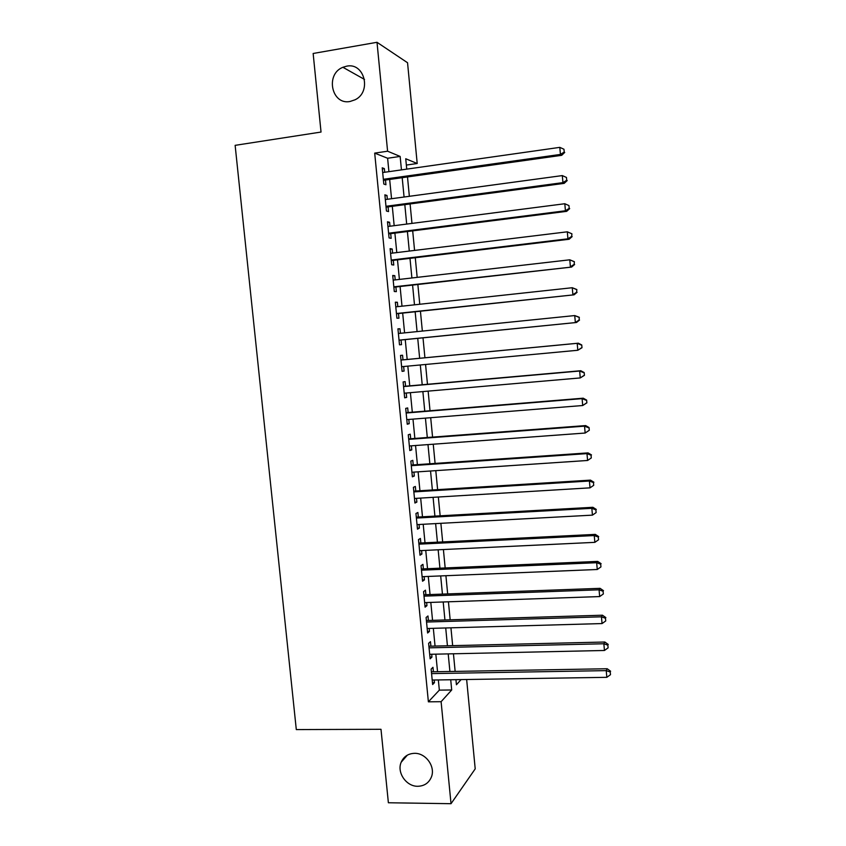 <?xml version="1.0" encoding="UTF-8"?>
<svg xmlns="http://www.w3.org/2000/svg" width="846" height="846" viewBox="0 0 846 846"><rect width="100%" height="100%" fill="white"/><g stroke="black" fill="none" stroke-linecap="round" stroke-linejoin="round"><path stroke-width="1.27" d="M414.529 753.331C425.771 752.919 435.605 766.571 431.449 776.892C428.954 782.931 424.396 786.061 417.787 786.283C406.302 786.579 396.605 772.483 401.184 762.225C403.722 756.536 408.174 753.575 414.529 753.331M346.627 66.178C364.467 62.181 371.954 91.833 355.119 99.765L350.107 101.467C331.6 105.359 325.001 74.173 342.905 67.289L346.627 66.178M466.643 679.497L475.209 768.866L451.024 803.7L388.377 802.759L380.996 729.294L296.301 729.58L235.135 145.343L321.036 132.05L313.147 53.478L377.009 42.3L407.55 62.741L417.205 163.511L405.742 158.752L406.746 169.137M406.355 165.065L417.205 163.511M433.406 671.777L432.962 667.293L431.132 669.101L432.634 684.53L434.463 682.648L434.199 680.004M430.9 646.154L430.466 641.659L428.615 643.341L430.128 658.801L431.968 657.056L431.693 654.254M428.404 620.467L427.96 615.962L426.098 617.506L427.611 633.009L429.461 631.391L429.176 628.43M425.887 594.706L425.453 590.191L423.571 591.608L425.083 607.153L426.955 605.662L426.659 602.553M423.37 568.882L422.937 564.356L421.033 565.636L422.556 581.223L424.449 579.87L424.121 576.602M420.853 542.995L420.409 538.458L418.495 539.6L420.018 555.23L421.921 554.003L421.594 550.577M418.315 517.033L417.882 512.486L415.946 513.501L417.48 529.173L419.394 528.073L419.045 524.488M415.788 491.008L415.344 486.45L413.398 487.328L414.931 503.042L416.867 502.08L416.496 498.336M413.239 464.919L412.795 460.34L410.839 461.091L412.372 476.837L414.318 476.012L413.937 472.11M410.691 438.757L410.247 434.167L408.269 434.781L409.813 450.569L411.78 449.882L411.378 445.821M408.132 412.52L407.687 407.931L405.699 408.396L407.243 424.237L409.221 423.677L408.808 419.457M405.572 386.22L405.118 381.609L403.119 381.948L404.663 397.821L406.662 397.409L406.239 393.02M403.003 359.857L402.548 355.235L400.528 355.426L402.083 371.352L404.092 371.066L403.648 366.519M400.412 333.292L399.978 328.787L397.937 328.84L399.492 344.798L401.522 344.66L401.067 340.029M397.81 306.633L397.387 302.265L395.336 302.181L396.901 318.191L398.942 318.181L398.487 313.538M395.209 279.899L394.796 275.669L392.724 275.458L394.289 291.5L396.351 291.637L395.896 286.984M392.597 253.102L392.195 249.01L390.112 248.65L391.687 264.745L393.76 265.02L393.305 260.357M389.974 226.231L389.594 222.287L387.489 221.779L389.065 237.916L391.159 238.329L390.704 233.655M387.352 199.286L386.982 195.479L384.867 194.834L386.442 211.014L388.547 211.574L388.092 206.879M388.917 171.664L387.616 158.255L374.693 153.115L428.383 701.82L439.338 690.135L438.344 679.941M437.541 671.703L435.838 654.159M435.045 646.058L433.321 628.314M432.549 620.34L430.804 602.405M430.043 594.558L428.277 576.433M427.526 568.702L425.75 550.386M425.009 542.794L423.201 524.266M422.482 516.8L420.663 498.083M419.944 490.754L418.104 471.835M417.406 464.634L415.545 445.514M414.857 438.44L412.985 419.119M412.309 412.182L410.405 392.66M409.75 385.85L407.825 366.128M407.18 359.455L405.245 339.616M404.589 332.869L402.675 313.094M401.998 306.178L400.084 286.508M399.397 279.423L397.493 259.849M396.785 252.594L394.892 233.115M394.173 225.692L392.29 206.318M391.55 198.715L389.668 179.447M384.719 172.267L384.359 168.608L382.223 167.825L383.809 184.037L385.935 184.745L385.48 180.039M451.024 803.7L441.104 701.694L451.701 689.976L450.717 679.74M428.383 701.82L441.104 701.694M374.693 153.115L387.595 151.212L377.009 42.3M401.448 169.887L400.147 156.425L387.595 151.212M449.913 671.491L448.211 653.895M447.428 645.762L445.715 627.965M444.933 619.97L443.198 601.982M442.437 594.104L440.681 575.925M439.931 568.174L438.154 549.794M437.424 542.18L435.627 523.6M434.907 516.113L433.089 497.332M432.38 489.971L430.54 471M429.842 463.777L427.991 444.594M427.304 437.498L425.432 418.125M424.766 411.167L422.873 391.582M422.207 384.75L420.303 364.964M419.648 358.27L417.734 338.368M417.078 331.6L415.153 311.762M414.487 304.824L412.584 285.091M411.896 277.985L409.993 258.347M409.295 251.061L407.402 231.54M406.683 224.074L404.811 204.647M404.071 197.012L402.199 177.692M455.941 679.666L456.428 684.752L461.102 679.581M407.497 176.951L409.358 196.304M410.099 203.939L411.97 223.397M412.689 230.863L414.572 250.427M415.28 257.713L417.173 277.372M417.861 284.499L419.764 304.253M420.43 311.201L422.344 331.061M423 337.84L424.925 357.773M425.57 364.478L427.473 384.285M428.139 391.127L430.022 410.733M430.699 417.702L432.57 437.107M433.247 444.213L435.098 463.418M435.796 470.651L437.625 489.654M438.334 497.014L440.153 515.817M440.872 523.314L442.67 541.916M443.399 549.54L445.176 567.952M445.916 575.703L447.671 593.913M448.433 601.802L450.167 619.811M450.939 627.817L452.663 645.635M453.445 653.778L455.137 671.396M387.616 158.255L400.147 156.425M439.338 690.135L451.701 689.976M382.329 168.904L384.359 168.608M384.951 195.754L386.982 195.479M387.563 222.54L389.594 222.287M390.175 249.263L392.195 249.01M392.777 275.912L394.796 275.669M395.368 302.487L397.387 302.265M397.948 328.988L399.978 328.787M402.072 371.257L404.092 371.066M404.642 397.578L406.662 397.409M407.201 423.835L409.221 423.677M409.76 450.03L411.78 449.882M412.309 476.15L414.318 476.012M414.847 502.196L416.867 502.08M417.385 528.179L419.394 528.073M419.912 554.098L421.921 554.003M422.429 579.944L424.449 579.87M424.946 605.725L426.955 605.662M427.463 631.444L429.461 631.391M429.958 657.099L431.968 657.056M432.454 682.68L434.463 682.648M383.45 180.314L561.691 155.326L560.433 154.427L383.344 179.31M564.219 152.069L563.965 149.245L564.219 152.069L560.433 154.427L559.809 147.363L382.688 172.552M561.691 155.326L564.716 152.439M563.965 149.245L559.809 147.363M386.072 207.154L564.176 183.371L562.939 182.63L385.977 206.297M566.714 180.261L566.46 177.449L566.714 180.261L562.939 182.63L562.315 175.587L385.321 199.561M564.176 183.371L567.201 180.568M566.46 177.449L562.315 175.587M388.674 233.908L566.651 211.352L565.435 210.77L388.61 233.21M569.199 208.38L568.956 205.578L569.199 208.38L565.435 210.77L564.811 203.738L387.954 226.485M566.651 211.352L569.686 208.624M568.956 205.578L564.811 203.738M391.275 260.6L569.125 239.249L567.92 238.815L391.222 260.05M571.685 236.415L567.92 238.815L567.306 231.815L571.907 233.803L571.685 236.415L571.907 233.803M390.566 253.345L567.306 231.815L571.431 233.623M569.125 239.249L572.16 236.594M393.876 287.206L571.6 267.072L393.834 286.826M574.159 264.375L570.405 266.797L569.792 259.807L574.381 261.71L574.159 264.375L574.381 261.71M393.189 280.132L569.792 259.807L573.916 261.583M571.6 267.072L574.624 264.491M396.467 313.76L574.053 294.82L396.446 313.517M576.623 292.261L572.879 294.694L572.266 287.725L576.845 289.544L576.623 292.261L576.845 289.544M395.791 306.855L572.266 287.725L576.38 289.48M574.053 294.82L577.088 292.314M399.048 340.229L576.507 322.485L399.037 340.145M579.087 320.063L575.354 322.516L574.73 315.569L579.298 317.292L579.087 320.063L579.298 317.292M398.392 333.504L574.73 315.569L578.844 317.292M576.507 322.485L579.542 320.063M581.995 347.727L581.752 344.967L581.995 347.727L577.807 350.265L401.628 366.709M581.54 347.801L577.807 350.265L577.194 343.328L578.347 343.19L400.993 360.047M400.983 360.079L577.194 343.328L581.297 345.031M581.752 344.967L578.347 343.19M584.438 375.328L584.195 372.568L584.438 375.328L580.261 377.929L404.219 393.2M583.994 375.455L580.261 377.929L579.658 371.024L580.79 370.728L403.563 386.4M403.574 386.58L579.658 371.024L583.751 372.684M584.195 372.568L580.79 370.728M586.87 402.844L586.627 400.095L586.87 402.844L582.714 405.52L406.789 419.616M586.437 403.024L582.714 405.52L582.101 398.635L583.222 398.191L406.133 412.689M406.143 413.017L582.101 398.635L586.183 400.274M586.627 400.095L583.222 398.191M589.302 430.286L589.059 427.547L589.302 430.286L585.157 433.036L409.358 445.969M588.869 430.529L585.157 433.036L584.544 426.162L585.654 425.58L408.692 438.905M408.724 439.381L584.544 426.162L588.626 427.78M589.059 427.547L585.654 425.58M411.283 465.681L586.987 453.625L587.589 460.478L411.928 472.248M411.241 465.057L588.076 452.896L586.987 453.625L591.047 455.211L591.291 457.95L591.047 455.211M591.481 454.915L588.076 452.896M587.589 460.478L591.291 457.95M413.842 491.907L589.408 481.014L590.022 487.846L414.487 498.463M413.779 491.135L590.487 480.126L589.408 481.014L593.469 482.58L593.712 485.308L593.469 482.58M593.892 482.22L590.487 480.126M590.022 487.846L593.712 485.308M416.401 518.069L591.83 508.319L592.443 515.14L417.036 524.605M416.317 517.149L592.898 507.293L591.83 508.319L595.891 509.863L596.134 512.581L595.891 509.863M596.303 509.44L592.898 507.293M592.443 515.14L596.134 512.581M418.939 544.168L594.252 535.56L594.854 542.349L419.574 550.672M418.855 543.09L595.298 534.386L594.252 535.56L598.302 537.073L598.534 539.78L598.302 537.073M598.704 536.597L595.298 534.386M594.854 542.349L598.534 539.78M421.477 570.183L596.663 562.717L597.265 569.495L422.112 576.686M421.361 568.977L597.688 561.406L596.663 562.717L600.702 564.208L600.935 566.915L600.702 564.208M601.104 563.669L597.688 561.406M597.265 569.495L600.935 566.915M424.015 596.144L599.063 589.81L599.666 596.567L424.65 602.616M423.878 594.791L600.078 588.34L599.063 589.81L603.092 591.269L603.335 593.966L603.092 591.269M603.494 590.677L600.078 588.34M599.666 596.567L603.335 593.966M426.543 622.032L601.464 616.819L602.056 623.565L427.167 628.493M426.395 620.53L602.458 615.211L601.464 616.819L605.482 618.257L605.725 620.943L605.482 618.257M605.873 617.601L602.458 615.211M602.056 623.565L605.725 620.943M429.059 647.846L603.854 643.764L604.446 650.479L429.683 654.296M428.901 646.217L604.837 642.019L603.854 643.764L607.862 645.17L608.105 647.856L607.862 645.17M608.253 644.462L604.837 642.019M604.446 650.479L608.105 647.856M431.566 673.606L606.233 670.624L606.825 677.329L432.2 680.036M431.397 671.819L607.206 668.742L606.233 670.624L610.241 672.01L610.484 674.685L610.241 672.01M610.622 671.248L607.206 668.742M606.825 677.329L610.484 674.685M342.905 67.289L364.531 79.439M401.184 762.225L407.338 755.161"/></g></svg>
